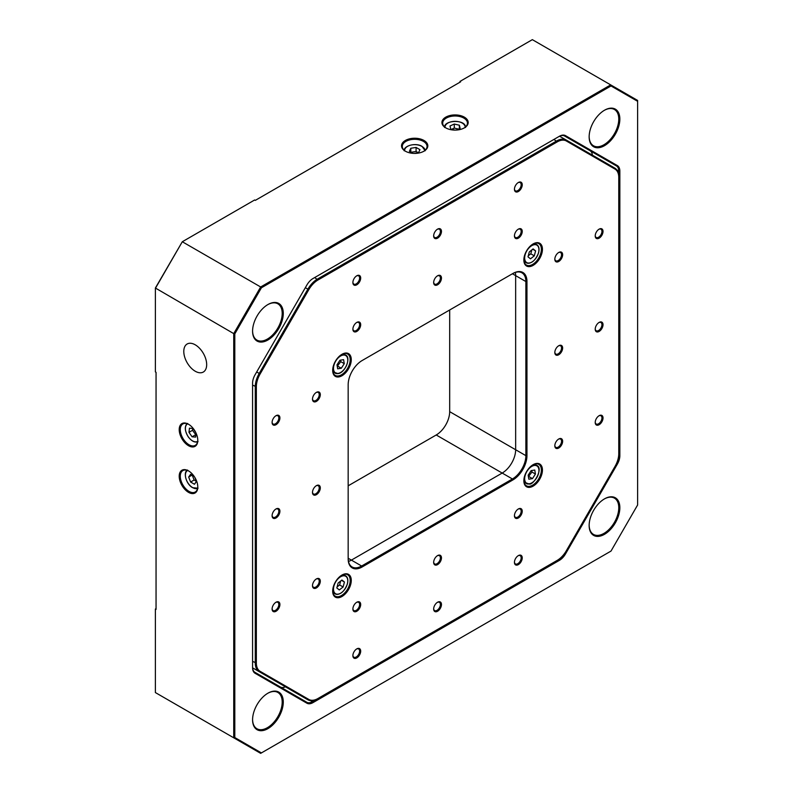 <?xml version="1.0" encoding="UTF-8"?>
<svg xmlns="http://www.w3.org/2000/svg" width="793" height="793" viewBox="0 0 793 793"><rect width="100%" height="100%" fill="white"/><g stroke="black" fill="none" stroke-linecap="round" stroke-linejoin="round"><path stroke-width="1.19" d="M445.775 127.871L445.775 127.871A13.134 7.583 180 0 1 445.775 117.146A13.134 7.583 180 0 1 464.351 117.146A13.134 7.583 180 0 1 464.351 127.871A13.134 7.583 180 0 1 445.775 127.871M464.074 128.03A12.371 7.147 0 0 0 467.444 123.133A12.371 7.147 0 0 0 463.816 118.078A12.371 7.147 0 0 0 450.325 116.531A12.371 7.147 0 0 0 442.692 123.133A12.371 7.147 0 0 0 446.053 128.03M405.382 151.185L405.382 151.185A13.134 7.583 180 0 1 405.382 140.46A13.134 7.583 180 0 1 423.968 140.46A13.134 7.583 180 0 1 423.968 151.185A13.134 7.583 180 0 1 405.382 151.185M423.69 151.344A12.371 7.147 0 0 0 427.05 146.447A12.371 7.147 0 0 0 423.422 141.392A12.371 7.147 0 0 0 409.941 139.846A12.371 7.147 0 0 0 402.299 146.447A12.371 7.147 0 0 0 405.659 151.344M188.496 445.696A13.134 7.583 60 0 1 179.208 429.608A13.134 7.583 60 0 1 188.496 424.245L188.496 424.245A13.134 7.583 60 0 1 197.784 440.333A13.134 7.583 60 0 1 188.496 445.696M188.774 424.414A12.371 7.147 -120 0 0 182.846 423.948A12.371 7.147 -120 0 0 180.953 433.86A12.371 7.147 -120 0 0 189.041 444.764A12.371 7.147 -120 0 0 195.227 445.379A12.371 7.147 -120 0 0 197.784 440.016M188.496 492.334A13.134 7.583 60 0 1 179.208 476.246A13.134 7.583 60 0 1 188.496 470.883L188.496 470.883A13.134 7.583 60 0 1 197.784 486.971A13.134 7.583 60 0 1 188.496 492.334M188.774 471.052A12.371 7.147 -120 0 0 182.846 470.586A12.371 7.147 -120 0 0 180.953 480.499A12.371 7.147 -120 0 0 189.041 491.402A12.371 7.147 -120 0 0 195.227 492.017A12.371 7.147 -120 0 0 197.784 486.654M267.925 693.191L267.925 693.191A21.708 12.529 -60 0 1 283.279 702.053A21.708 12.529 -60 0 1 267.925 728.628A21.708 12.529 -60 0 1 252.58 719.766A21.708 12.529 -60 0 1 267.925 693.191L267.925 693.191M252.58 719.459A20.945 12.093 120 0 0 256.922 728.737A20.945 12.093 120 0 0 267.39 727.696A20.945 12.093 120 0 0 281.069 709.239A20.945 12.093 120 0 0 277.867 692.458A20.945 12.093 120 0 0 267.657 693.35M267.925 304.542L267.925 304.542A21.708 12.529 -60 0 1 283.279 313.404A21.708 12.529 -60 0 1 267.925 339.989A21.708 12.529 -60 0 1 252.58 331.127A21.708 12.529 -60 0 1 267.925 304.542L267.925 304.542M252.58 330.81A20.945 12.093 120 0 0 256.922 340.098A20.945 12.093 120 0 0 267.39 339.057A20.945 12.093 120 0 0 281.069 320.6A20.945 12.093 120 0 0 277.867 303.818A20.945 12.093 120 0 0 267.657 304.7M604.504 110.227L604.504 110.227A21.708 12.529 -60 0 1 619.848 119.089A21.708 12.529 -60 0 1 604.504 145.674A21.708 12.529 -60 0 1 589.149 136.812A21.708 12.529 -60 0 1 604.504 110.227L604.504 110.227M589.159 136.495A20.945 12.093 120 0 0 593.491 145.773A20.945 12.093 120 0 0 603.959 144.742A20.945 12.093 120 0 0 617.648 126.285A20.945 12.093 120 0 0 614.436 109.503A20.945 12.093 120 0 0 604.226 110.386M604.504 498.866L604.504 498.866A21.708 12.529 -60 0 1 619.848 507.728A21.708 12.529 -60 0 1 604.504 534.313A21.708 12.529 -60 0 1 589.149 525.452A21.708 12.529 -60 0 1 604.504 498.866L604.504 498.866M589.159 525.135A20.945 12.093 120 0 0 593.491 534.423A20.945 12.093 120 0 0 603.959 533.382A20.945 12.093 120 0 0 617.648 514.925A20.945 12.093 120 0 0 614.436 498.143A20.945 12.093 120 0 0 604.226 499.025M195.227 344.806A16.187 9.347 -120 0 0 187.138 344.003A16.187 9.347 -120 0 0 184.66 356.979A16.187 9.347 -120 0 0 195.227 371.233A16.187 9.347 -120 0 0 203.325 372.036A16.187 9.347 -120 0 0 205.803 359.07A16.187 9.347 -120 0 0 195.227 344.806M616.528 463.429A11.419 6.592 120 0 0 618.768 455.678L618.768 171.139A11.419 6.592 120 0 0 616.409 165.915L564.596 135.999A11.419 6.592 120 0 0 558.887 136.565L559.422 136.257A12.182 7.038 -60 0 1 565.518 135.653L617.331 165.568A12.182 7.038 -60 0 1 619.848 171.139L619.848 455.678A12.182 7.038 -60 0 1 617.331 464.173L565.518 553.91A12.182 7.038 -60 0 1 559.422 560.344L313.007 702.608A12.182 7.038 -60 0 1 306.921 703.213L255.108 673.297A12.182 7.038 -60 0 1 252.58 667.716L252.58 383.188A12.182 7.038 -60 0 1 255.108 374.692L306.921 284.955A12.182 7.038 -60 0 1 313.007 278.521L558.887 136.565M252.58 667.091A11.419 6.592 120 0 0 254.949 672.325L306.762 702.241A11.419 6.592 120 0 0 312.472 701.676L558.887 559.412A11.419 6.592 120 0 0 564.477 553.583M564.547 135.97L590.022 150.68A11.419 6.592 -60 0 1 592.361 155.141M306.762 702.241L306.921 703.213M285.401 686.797A11.419 6.592 -60 0 1 280.415 687.025M564.596 135.999L565.518 135.653M155.378 288.018L182.301 241.746L260.659 286.977L610.699 84.891L532.341 39.65L459.99 81.421L460.664 81.808L255.326 200.361L254.652 199.975L182.301 241.746L155.378 288.374L155.378 371.917L156.052 372.314L156.052 609.411L155.378 609.024L155.378 692.567L233.737 737.807L233.737 333.615L155.378 288.018M234.807 333.873L234.807 737.549L261.422 752.914L611.006 551.076L637.622 504.982L637.622 101.316L611.006 85.951L261.422 287.78L234.807 333.873L233.737 333.615L260.659 286.977L261.422 287.78M611.006 85.951L610.699 84.891L637.622 100.433L637.622 101.316M261.422 752.914L260.659 753.35L233.737 737.807L234.807 737.549M459.99 81.421L459.99 82.194M156.052 608.637L155.378 609.024M348.167 485.812L436.219 434.98A19.042 10.993 120 0 0 449.681 411.656L449.681 309.984M515.331 272.455A19.042 10.993 -60 0 1 515.648 275.637L515.648 449.74L515.648 275.637L512.417 273.763A19.042 10.993 120 0 1 521.933 272.822A19.042 10.993 120 0 1 525.878 281.545L515.648 275.637A19.042 10.993 -60 0 0 515.331 272.455M449.681 411.656L515.648 449.74A19.042 10.993 -60 0 1 502.187 473.064L351.398 560.116L502.187 473.064L436.219 434.98M362.173 566.955L361.628 566.024A19.042 10.993 120 0 1 352.112 566.965A19.042 10.993 120 0 1 348.167 558.252L351.398 560.116A19.042 10.993 -60 0 1 348.484 561.434A19.042 10.993 -60 0 0 351.398 560.116L361.628 566.024L512.417 478.972A19.042 10.993 120 0 0 525.878 455.648L525.878 281.545L526.958 281.545L526.958 455.648A19.805 11.429 -60 0 1 512.952 479.904L362.173 566.955A19.805 11.429 -60 0 1 348.167 558.877L348.167 384.764A19.805 11.429 -60 0 1 362.173 360.508L512.952 273.456A19.805 11.429 -60 0 1 526.958 281.545M599.121 415.701L599.121 415.701A5.521 3.192 -60 0 1 603.017 417.951A5.521 3.192 -60 0 1 599.121 424.721A5.521 3.192 -60 0 1 595.216 422.461A5.521 3.192 -60 0 1 599.121 415.701L599.121 415.701M595.226 422.134A4.758 2.746 120 0 0 596.197 424.017A4.758 2.746 120 0 0 598.576 423.779A4.758 2.746 120 0 0 601.689 419.586A4.758 2.746 120 0 0 600.955 415.78A4.758 2.746 120 0 0 598.834 415.869M599.121 322.424L599.121 322.424A5.521 3.192 -60 0 1 603.017 324.684A5.521 3.192 -60 0 1 599.121 331.444A5.521 3.192 -60 0 1 595.216 329.184A5.521 3.192 -60 0 1 599.121 322.424L599.121 322.424M595.226 328.857A4.758 2.746 120 0 0 596.197 330.74A4.758 2.746 120 0 0 598.576 330.512A4.758 2.746 120 0 0 601.689 326.32A4.758 2.746 120 0 0 600.955 322.503A4.758 2.746 120 0 0 598.834 322.602M599.121 229.147L599.121 229.147A5.521 3.192 -60 0 1 603.017 231.407A5.521 3.192 -60 0 1 599.121 238.168A5.521 3.192 -60 0 1 595.216 235.917A5.521 3.192 -60 0 1 599.121 229.147L599.121 229.147M595.226 235.59A4.758 2.746 120 0 0 596.197 237.474A4.758 2.746 120 0 0 598.576 237.236A4.758 2.746 120 0 0 601.689 233.043A4.758 2.746 120 0 0 600.955 229.227A4.758 2.746 120 0 0 598.834 229.326M558.728 252.471L558.728 252.471A5.521 3.192 -60 0 1 562.634 254.722A5.521 3.192 -60 0 1 558.728 261.482A5.521 3.192 -60 0 1 554.822 259.232A5.521 3.192 -60 0 1 558.728 252.471L558.728 252.471M554.832 258.905A4.758 2.746 120 0 0 555.814 260.788A4.758 2.746 120 0 0 558.193 260.55A4.758 2.746 120 0 0 561.295 256.357A4.758 2.746 120 0 0 560.572 252.541A4.758 2.746 120 0 0 558.45 252.64M558.728 345.748L558.728 345.748A5.521 3.192 -60 0 1 562.634 347.998A5.521 3.192 -60 0 1 558.728 354.758A5.521 3.192 -60 0 1 554.822 352.508A5.521 3.192 -60 0 1 558.728 345.748L558.728 345.748M554.832 352.181A4.758 2.746 120 0 0 555.814 354.065A4.758 2.746 120 0 0 558.193 353.827A4.758 2.746 120 0 0 561.295 349.634A4.758 2.746 120 0 0 560.572 345.817A4.758 2.746 120 0 0 558.45 345.917M558.728 439.015L558.728 439.015A5.521 3.192 -60 0 1 562.634 441.275A5.521 3.192 -60 0 1 558.728 448.035A5.521 3.192 -60 0 1 554.822 445.785A5.521 3.192 -60 0 1 558.728 439.015L558.728 439.015M554.832 445.448A4.758 2.746 120 0 0 555.814 447.341A4.758 2.746 120 0 0 558.193 447.103A4.758 2.746 120 0 0 561.295 442.91A4.758 2.746 120 0 0 560.572 439.094A4.758 2.746 120 0 0 558.45 439.193M518.335 508.977L518.335 508.977A5.521 3.192 -60 0 1 522.24 511.227A5.521 3.192 -60 0 1 518.335 517.988A5.521 3.192 -60 0 1 514.439 515.737A5.521 3.192 -60 0 1 518.335 508.977L518.335 508.977M514.449 515.41A4.758 2.746 120 0 0 515.42 517.294A4.758 2.746 120 0 0 517.799 517.056A4.758 2.746 120 0 0 520.912 512.863A4.758 2.746 120 0 0 520.178 509.047A4.758 2.746 120 0 0 518.057 509.146M518.335 555.615L518.335 555.615A5.521 3.192 -60 0 1 522.24 557.866A5.521 3.192 -60 0 1 518.335 564.626A5.521 3.192 -60 0 1 514.439 562.376A5.521 3.192 -60 0 1 518.335 555.615L518.335 555.615M514.449 562.049A4.758 2.746 120 0 0 515.42 563.932A4.758 2.746 120 0 0 517.799 563.694A4.758 2.746 120 0 0 520.912 559.501A4.758 2.746 120 0 0 520.178 555.685A4.758 2.746 120 0 0 518.057 555.784M437.558 602.244L437.558 602.244A5.521 3.192 -60 0 1 441.463 604.504A5.521 3.192 -60 0 1 437.558 611.264A5.521 3.192 -60 0 1 433.662 609.014A5.521 3.192 -60 0 1 437.558 602.244L437.558 602.244M433.672 608.677A4.758 2.746 120 0 0 434.643 610.57A4.758 2.746 120 0 0 437.022 610.332A4.758 2.746 120 0 0 440.135 606.139A4.758 2.746 120 0 0 439.401 602.323A4.758 2.746 120 0 0 437.28 602.422M437.558 555.606L437.558 555.606A5.521 3.192 -60 0 1 441.463 557.866A5.521 3.192 -60 0 1 437.558 564.626A5.521 3.192 -60 0 1 433.662 562.376A5.521 3.192 -60 0 1 437.558 555.606L437.558 555.606M433.672 562.049A4.758 2.746 120 0 0 434.643 563.932A4.758 2.746 120 0 0 437.022 563.694A4.758 2.746 120 0 0 440.135 559.501A4.758 2.746 120 0 0 439.401 555.685A4.758 2.746 120 0 0 437.28 555.784M356.781 602.244L356.781 602.244A5.521 3.192 -60 0 1 360.686 604.504A5.521 3.192 -60 0 1 356.781 611.264A5.521 3.192 -60 0 1 352.885 609.004A5.521 3.192 -60 0 1 356.781 602.244L356.781 602.244M352.895 608.677A4.758 2.746 120 0 0 353.866 610.57A4.758 2.746 120 0 0 356.245 610.332A4.758 2.746 120 0 0 359.358 606.139A4.758 2.746 120 0 0 358.624 602.323A4.758 2.746 120 0 0 356.503 602.422M356.781 648.882L356.781 648.882A5.521 3.192 -60 0 1 360.686 651.142A5.521 3.192 -60 0 1 356.781 657.903A5.521 3.192 -60 0 1 352.885 655.642A5.521 3.192 -60 0 1 356.781 648.882L356.781 648.882M352.895 655.315A4.758 2.746 120 0 0 353.866 657.199A4.758 2.746 120 0 0 356.245 656.971A4.758 2.746 120 0 0 359.358 652.778A4.758 2.746 120 0 0 358.624 648.961A4.758 2.746 120 0 0 356.503 649.061M316.397 578.93L316.397 578.93A5.521 3.192 -60 0 1 320.303 581.18A5.521 3.192 -60 0 1 316.397 587.94A5.521 3.192 -60 0 1 312.492 585.69A5.521 3.192 -60 0 1 316.397 578.93L316.397 578.93M312.501 585.363A4.758 2.746 120 0 0 313.473 587.246A4.758 2.746 120 0 0 315.862 587.008A4.758 2.746 120 0 0 318.964 582.815A4.758 2.746 120 0 0 318.241 578.999A4.758 2.746 120 0 0 316.12 579.098M276.004 602.244L276.004 602.244A5.521 3.192 -60 0 1 279.909 604.504A5.521 3.192 -60 0 1 276.004 611.264A5.521 3.192 -60 0 1 272.098 609.004A5.521 3.192 -60 0 1 276.004 602.244L276.004 602.244M272.108 608.677A4.758 2.746 120 0 0 273.089 610.56A4.758 2.746 120 0 0 275.468 610.332A4.758 2.746 120 0 0 278.581 606.139A4.758 2.746 120 0 0 277.847 602.323A4.758 2.746 120 0 0 275.726 602.422M276.004 508.967L276.004 508.967A5.521 3.192 -60 0 1 279.909 511.227A5.521 3.192 -60 0 1 276.004 517.988A5.521 3.192 -60 0 1 272.098 515.737A5.521 3.192 -60 0 1 276.004 508.967L276.004 508.967M272.108 515.41A4.758 2.746 120 0 0 273.089 517.294A4.758 2.746 120 0 0 275.468 517.056A4.758 2.746 120 0 0 278.581 512.863A4.758 2.746 120 0 0 277.847 509.047A4.758 2.746 120 0 0 275.726 509.146M316.397 485.653L316.397 485.653A5.521 3.192 -60 0 1 320.303 487.903A5.521 3.192 -60 0 1 316.397 494.673A5.521 3.192 -60 0 1 312.492 492.413A5.521 3.192 -60 0 1 316.397 485.653L316.397 485.653M312.501 492.086A4.758 2.746 120 0 0 313.473 493.97A4.758 2.746 120 0 0 315.862 493.742A4.758 2.746 120 0 0 318.964 489.539A4.758 2.746 120 0 0 318.241 485.732A4.758 2.746 120 0 0 316.12 485.822M316.397 392.376L316.397 392.376A5.521 3.192 -60 0 1 320.303 394.636A5.521 3.192 -60 0 1 316.397 401.397A5.521 3.192 -60 0 1 312.492 399.137A5.521 3.192 -60 0 1 316.397 392.376L316.397 392.376M312.501 398.81A4.758 2.746 120 0 0 313.473 400.703A4.758 2.746 120 0 0 315.862 400.465A4.758 2.746 120 0 0 318.964 396.272A4.758 2.746 120 0 0 318.241 392.456A4.758 2.746 120 0 0 316.12 392.555M276.004 415.701L276.004 415.701A5.521 3.192 -60 0 1 279.909 417.951A5.521 3.192 -60 0 1 276.004 424.711A5.521 3.192 -60 0 1 272.098 422.461A5.521 3.192 -60 0 1 276.004 415.701L276.004 415.701M272.108 422.134A4.758 2.746 120 0 0 273.089 424.017A4.758 2.746 120 0 0 275.468 423.779A4.758 2.746 120 0 0 278.581 419.586A4.758 2.746 120 0 0 277.847 415.77A4.758 2.746 120 0 0 275.726 415.869M356.781 322.424L356.781 322.424A5.521 3.192 -60 0 1 360.686 324.674A5.521 3.192 -60 0 1 356.781 331.444A5.521 3.192 -60 0 1 352.885 329.184A5.521 3.192 -60 0 1 356.781 322.424L356.781 322.424M352.895 328.857A4.758 2.746 120 0 0 353.866 330.74A4.758 2.746 120 0 0 356.245 330.503A4.758 2.746 120 0 0 359.358 326.31A4.758 2.746 120 0 0 358.624 322.503A4.758 2.746 120 0 0 356.503 322.592M356.781 275.786L356.781 275.786A5.521 3.192 -60 0 1 360.686 278.046A5.521 3.192 -60 0 1 356.781 284.806A5.521 3.192 -60 0 1 352.885 282.546A5.521 3.192 -60 0 1 356.781 275.786L356.781 275.786M352.895 282.219A4.758 2.746 120 0 0 353.866 284.102A4.758 2.746 120 0 0 356.245 283.874A4.758 2.746 120 0 0 359.358 279.671A4.758 2.746 120 0 0 358.624 275.865A4.758 2.746 120 0 0 356.503 275.964M437.558 229.147L437.558 229.147A5.521 3.192 -60 0 1 441.463 231.407A5.521 3.192 -60 0 1 437.558 238.168A5.521 3.192 -60 0 1 433.662 235.908A5.521 3.192 -60 0 1 437.558 229.147L437.558 229.147M433.672 235.58A4.758 2.746 120 0 0 434.643 237.474A4.758 2.746 120 0 0 437.022 237.236A4.758 2.746 120 0 0 440.135 233.043A4.758 2.746 120 0 0 439.401 229.227A4.758 2.746 120 0 0 437.28 229.326M437.558 275.786L437.558 275.786A5.521 3.192 -60 0 1 441.463 278.046A5.521 3.192 -60 0 1 437.558 284.806A5.521 3.192 -60 0 1 433.662 282.546A5.521 3.192 -60 0 1 437.558 275.786L437.558 275.786M433.672 282.219A4.758 2.746 120 0 0 434.643 284.102A4.758 2.746 120 0 0 437.022 283.874A4.758 2.746 120 0 0 440.135 279.681A4.758 2.746 120 0 0 439.401 275.865A4.758 2.746 120 0 0 437.28 275.964M518.335 229.147L518.335 229.147A5.521 3.192 -60 0 1 522.24 231.407A5.521 3.192 -60 0 1 518.335 238.168A5.521 3.192 -60 0 1 514.439 235.917A5.521 3.192 -60 0 1 518.335 229.147L518.335 229.147M514.449 235.58A4.758 2.746 120 0 0 515.42 237.474A4.758 2.746 120 0 0 517.799 237.236A4.758 2.746 120 0 0 520.912 233.043A4.758 2.746 120 0 0 520.178 229.227A4.758 2.746 120 0 0 518.057 229.326M518.335 182.509L518.335 182.509A5.521 3.192 -60 0 1 522.24 184.769A5.521 3.192 -60 0 1 518.335 191.529A5.521 3.192 -60 0 1 514.439 189.279A5.521 3.192 -60 0 1 518.335 182.509L518.335 182.509M514.449 188.952A4.758 2.746 120 0 0 515.42 190.835A4.758 2.746 120 0 0 517.799 190.598A4.758 2.746 120 0 0 520.912 186.405A4.758 2.746 120 0 0 520.178 182.588A4.758 2.746 120 0 0 518.057 182.687M533.144 464.668L533.144 464.668A13.134 7.583 -60 0 1 542.442 470.031A13.134 7.583 -60 0 1 533.144 486.119A13.134 7.583 -60 0 1 523.856 480.756A13.134 7.583 -60 0 1 533.144 464.668L533.144 464.668M523.866 480.439A12.371 7.147 120 0 0 526.423 485.802A12.371 7.147 120 0 0 532.609 485.187A12.371 7.147 120 0 0 540.697 474.283A12.371 7.147 120 0 0 538.794 464.371A12.371 7.147 120 0 0 532.876 464.827M341.971 575.044L341.971 575.044A13.134 7.583 -60 0 1 351.269 580.407A13.134 7.583 -60 0 1 341.971 596.495A13.134 7.583 -60 0 1 332.683 591.132A13.134 7.583 -60 0 1 341.971 575.044L341.971 575.044M332.693 590.815A12.371 7.147 120 0 0 335.251 596.177A12.371 7.147 120 0 0 341.436 595.563A12.371 7.147 120 0 0 349.525 584.659A12.371 7.147 120 0 0 347.621 574.737A12.371 7.147 120 0 0 341.704 575.203M341.971 354.293L341.971 354.293A13.134 7.583 -60 0 1 351.269 359.655A13.134 7.583 -60 0 1 341.971 375.743A13.134 7.583 -60 0 1 332.683 370.381A13.134 7.583 -60 0 1 341.971 354.293L341.971 354.293M332.693 370.063A12.371 7.147 120 0 0 335.251 375.426A12.371 7.147 120 0 0 341.436 374.811A12.371 7.147 120 0 0 349.525 363.908A12.371 7.147 120 0 0 347.621 353.995A12.371 7.147 120 0 0 341.704 354.451M533.144 243.917L533.144 243.917A13.134 7.583 -60 0 1 542.442 249.28A13.134 7.583 -60 0 1 533.144 265.368A13.134 7.583 -60 0 1 523.856 260.005A13.134 7.583 -60 0 1 533.144 243.917L533.144 243.917M523.866 259.688A12.371 7.147 120 0 0 526.423 265.05A12.371 7.147 120 0 0 532.609 264.436A12.371 7.147 120 0 0 540.697 253.532A12.371 7.147 120 0 0 538.794 243.62A12.371 7.147 120 0 0 532.876 244.085M317.934 698.524L317.398 698.831A19.042 10.993 -60 0 1 307.872 699.773L259.222 671.681A19.042 10.993 -60 0 1 255.277 662.968L255.277 386.697A19.042 10.993 -60 0 1 259.222 373.424L307.872 289.148A19.042 10.993 -60 0 1 317.398 279.096L556.656 140.966A19.042 10.993 -60 0 1 566.172 140.014L614.833 168.116A19.042 10.993 -60 0 1 618.768 176.829L618.768 177.454A18.279 10.557 120 0 0 614.991 169.087L566.331 140.985A18.279 10.557 120 0 0 557.192 141.897L317.934 280.028A18.279 10.557 120 0 0 308.794 289.673L260.134 373.949A18.279 10.557 120 0 0 256.347 386.697L256.347 662.968A18.279 10.557 120 0 0 260.134 671.334L308.794 699.426A18.279 10.557 120 0 0 317.934 698.524L557.192 560.383A18.279 10.557 120 0 0 566.331 550.739L614.991 466.462A18.279 10.557 120 0 0 618.768 453.725M526.958 455.648L525.878 455.648L515.648 449.74A19.042 10.993 -60 0 1 502.187 473.064L512.417 478.972L512.952 479.904M259.222 671.681L252.61 667.865L259.222 671.681L260.134 671.334M308.794 699.426L307.872 699.773L295.492 692.626A19.042 10.993 120 0 0 295.531 692.646M556.666 560.691A19.042 10.993 -60 0 1 556.656 560.701L557.192 560.383M559.561 136.208L566.172 140.014L559.561 136.208L566.172 140.014L566.331 140.985M512.952 273.456L512.417 273.763L512.952 273.456M414.124 153.406L418.535 152.722L419.953 149.669L416.087 147.439L410.814 148.261L409.396 151.304L412.925 153.346M410.814 152.127L410.814 148.261M418.298 152.762L416.087 151.483L411.052 152.266M416.087 151.483L416.087 147.439M456.362 130.052L460.138 128.347L459.365 125.225L454.29 124.045L449.988 125.998L450.761 129.12L454.964 130.092M458.532 129.071L454.29 128.089L451.594 129.309M454.29 128.089L454.29 124.045M459.365 128.694L459.365 125.225M194.136 476.335L190.607 474.303L188.675 477.049L190.607 482.025L194.473 484.255L196.396 481.51L194.781 477.346M192.263 475.255L194.107 480.003L190.607 482.025M192.015 475.116L188.675 477.049M194.107 480.003L196.307 481.282M195.732 432.433L192.996 428.478L189.448 428.18L188.982 432.344L192.075 436.804L195.633 437.102L196.069 433.127M192.689 428.458L192.481 430.321L188.982 432.344M192.481 430.321L195.881 434.812M195.574 434.782L192.075 436.804M339.315 589.942L343.121 586.969L344.43 582.012L341.942 580.04L338.145 583.014L336.827 587.97L339.315 589.942M337.104 586.909L339.622 584.947L343.121 586.969M341.545 580.347L344.43 582.012M339.622 584.947L340.653 581.051M535.434 474.036L534.76 470.041L531.122 470.616L528.168 475.195L528.842 479.2L532.48 478.615L535.434 474.036L531.934 472.013L531.687 470.527M528.425 476.682L531.934 472.013M528.981 476.603L532.48 478.615M533.114 248.913L529.318 251.896L527.999 256.843L530.487 258.825L534.294 255.842L535.602 250.885L533.114 248.913M532.718 249.22L535.602 250.885M528.277 255.792L530.795 253.819L531.825 249.924M530.795 253.819L534.294 255.842M336.995 364.82L337.669 368.824L341.307 368.239L344.261 363.66L343.587 359.665L339.949 360.24L336.995 364.82M337.253 366.307L340.762 361.638L340.514 360.151M340.762 361.638L344.261 363.66M337.808 366.217L341.307 368.239M618.679 455.618L619.848 455.678M619.848 171.139L616.974 170.108M310.678 700.635L313.007 702.608M559.422 560.344L558.787 559.352M254.949 672.325L255.108 673.297M564.616 553.395L565.518 553.91M616.429 463.647L617.331 464.173M617.331 165.568L616.409 165.915M557.192 141.897L553.96 139.409M314.702 277.54L317.934 280.028M256.347 386.697L252.58 385.14M252.58 661.412L256.347 662.968M308.794 289.673L305.345 287.681M256.684 371.957L260.134 373.949M614.991 169.087L614.833 168.116M422.084 146.527A10.468 6.047 180 0 1 425.107 150.293M424.761 150.581A10.091 5.829 0 0 0 421.807 146.368A10.091 5.829 0 0 0 410.734 145.129A10.091 5.829 0 0 0 404.589 150.581M404.242 150.293A10.468 6.047 180 0 1 407.404 146.447M462.329 123.133A10.468 6.047 180 0 1 465.432 126.622A10.468 6.047 180 0 1 465.501 126.969M465.154 127.267A10.091 5.829 0 0 0 465.055 126.345A10.091 5.829 0 0 0 454.26 121.359A10.091 5.829 0 0 0 444.972 127.267M444.625 126.969A10.468 6.047 180 0 1 447.797 123.133M197.576 488.419A10.468 6.047 60 0 1 192.808 487.675M187.574 470.497A10.091 5.829 -120 0 0 185.919 478.556A10.091 5.829 -120 0 0 192.54 487.517A10.091 5.829 -120 0 0 197.665 487.973M185.403 475.007A10.468 6.047 60 0 1 187.148 470.338M197.576 441.78A10.468 6.047 60 0 1 192.669 440.958M187.574 423.858A10.091 5.829 -120 0 0 188.258 436.765A10.091 5.829 -120 0 0 197.665 441.334M185.403 428.369A10.468 6.047 60 0 1 187.148 423.71M339.602 576.769A10.468 6.047 -60 0 1 345.599 575.768A10.468 6.047 -60 0 1 347.76 580.714M347.334 583.926A10.091 5.829 120 0 0 343.062 575.837A10.091 5.829 120 0 0 333.922 586.057A10.091 5.829 120 0 0 338.205 594.135A10.091 5.829 120 0 0 347.334 583.926M340.494 593.303A10.468 6.047 -60 0 1 335.122 593.907A10.468 6.047 -60 0 1 332.991 588.218M531.667 482.937A10.468 6.047 -60 0 1 529.01 483.958A10.468 6.047 -60 0 1 526.294 483.532A10.468 6.047 -60 0 1 524.163 477.842M530.775 466.393A10.468 6.047 -60 0 1 534.056 464.966A10.468 6.047 -60 0 1 536.772 465.392A10.468 6.047 -60 0 1 538.933 470.348M534.234 465.471A10.091 5.829 120 0 0 525.095 475.691A10.091 5.829 120 0 0 529.377 483.77A10.091 5.829 120 0 0 538.516 473.55A10.091 5.829 120 0 0 534.234 465.471M531.667 262.186A10.468 6.047 -60 0 1 526.294 262.78A10.468 6.047 -60 0 1 524.163 257.091M525.095 254.94A10.091 5.829 120 0 0 529.377 263.018A10.091 5.829 120 0 0 538.516 252.798A10.091 5.829 120 0 0 534.234 244.72A10.091 5.829 120 0 0 525.095 254.94M530.775 245.642A10.468 6.047 -60 0 1 536.772 244.641A10.468 6.047 -60 0 1 538.933 249.597M339.602 356.017A10.468 6.047 -60 0 1 342.883 354.59A10.468 6.047 -60 0 1 345.599 355.016A10.468 6.047 -60 0 1 347.76 359.972M340.494 372.551A10.468 6.047 -60 0 1 338.135 373.523M338.205 373.394A10.091 5.829 120 0 0 347.334 363.174A10.091 5.829 120 0 0 343.062 355.095A10.091 5.829 120 0 0 333.922 365.305A10.091 5.829 120 0 0 338.205 373.394M337.838 373.582A10.468 6.047 -60 0 1 335.122 373.156A10.468 6.047 -60 0 1 332.991 367.466M425.147 150.799L422.005 146.348C415.839 142.373 403.478 145.734 404.202 150.799M465.531 127.485L465.422 126.563C464.5 119.138 443.565 120.159 444.595 127.485M198.042 488.191L192.62 487.695C186.097 484.345 182.816 471.964 187.574 470.051M198.042 441.552C195.019 442.93 191.747 441.354 188.209 436.824C184.581 430.549 184.363 426.079 187.574 423.422M343.379 574.489L345.599 575.768C347.731 577.116 348.345 579.822 347.433 583.866C344.212 591.875 340.108 595.226 335.122 593.907L332.901 592.619M524.074 482.253L529.159 483.988C533.233 485.841 543.939 468.167 536.772 465.392L534.551 464.113M524.074 261.502L526.294 262.78C531.28 264.099 535.384 260.758 538.606 252.739C539.518 248.695 538.903 245.999 536.772 244.641L534.551 243.362M343.379 353.737L345.599 355.016C351.408 357.286 345.193 373.077 337.987 373.612L332.901 371.877"/></g></svg>
